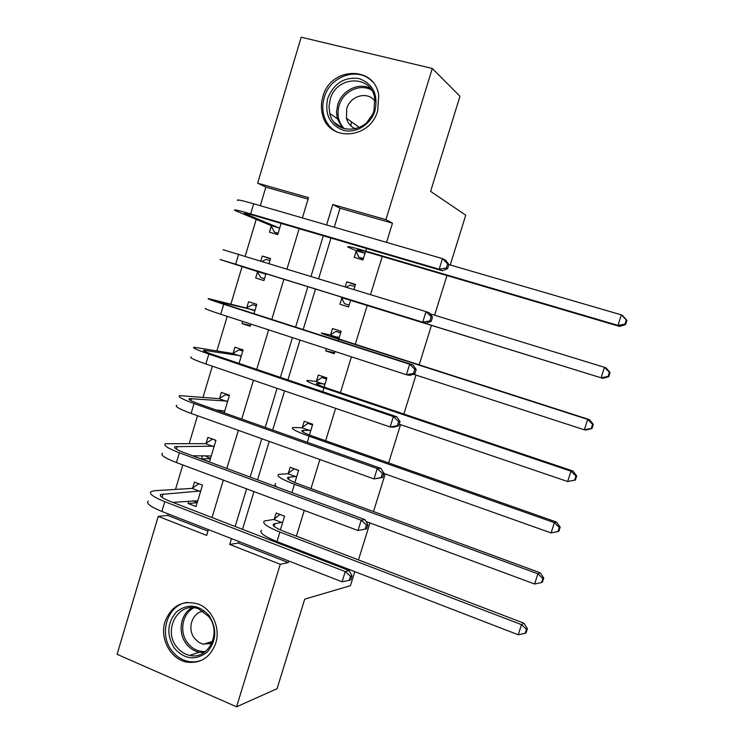 <?xml version="1.0" encoding="UTF-8"?>
<svg xmlns="http://www.w3.org/2000/svg" width="744" height="744" viewBox="0 0 744 744"><rect width="100%" height="100%" fill="white"/><g stroke="black" fill="none" stroke-linecap="round" stroke-linejoin="round"><path stroke-width="1.12" d="M377.71 110.642C370.131 139.667 328.337 142.095 322.468 114.52C320.962 108.698 321.092 102.765 322.868 96.711C330.327 66.672 374.911 65.174 378.743 95.53L377.71 110.642M215.732 643.235C210.385 657.315 200.861 663.629 187.144 662.179C170.813 659.677 159.43 638.687 165.001 621.761C171.446 605.625 182.54 599.72 198.285 604.054C212.226 609.15 220.698 628.02 215.732 643.235M354.804 571.643L350.433 585.677L304.714 599.143L277.066 688.702L236.573 706.8L117.087 654.302L158.23 516.373L206.655 535.382L208.394 529.607M168.181 513.89L167.726 515.406L158.23 516.373M308.062 199.141L265.85 187.125L260.298 205.707M256.196 219.424L245.204 256.187M242.088 266.603L230.873 304.157M227.218 316.367L216.913 350.861M212.328 366.188L203.028 397.305M197.523 415.71L189.227 443.489M182.81 464.954L175.491 489.422M265.85 187.125L257.638 183.182L301.19 37.2L432.273 68.467L385.931 219.629L332.782 204.526L326.588 224.958M167.726 515.406L207.929 531.132M188.79 501.075L188.065 503.493L196.035 506.571L202.47 485.135L194.472 482.112L192.733 487.934M202.405 455.663L201.438 458.881L209.464 461.857L215.937 440.309L207.892 437.379L206.135 443.229M224.186 412.855L229.478 395.231L221.377 392.404L219.61 398.291M239.038 363.416L243.093 349.922L234.937 347.197L233.16 353.102M242.674 321.399L242.014 323.584L250.207 326.253L250.868 324.068M253.983 313.68L256.782 304.352L248.57 301.729L246.785 307.681M257.48 272.025L255.694 277.996L263.934 280.562L265.999 273.671M269.058 263.497L270.546 258.54L262.279 256.02L260.8 260.967M271.234 226.157L269.44 232.156L277.735 234.62L281.111 223.405M284.329 212.682L276.005 210.264M238.833 541.493L238.368 543.036L288.263 562.557L288.746 560.985M292.522 548.672L292.829 547.696M296.372 536.145L304.268 510.421M310.973 488.585L319.892 459.532M325.658 440.755L335.609 408.344M340.427 392.655L351.428 356.832M355.288 344.267L367.229 305.356M370.54 294.596L382.239 256.466M386.573 242.377L392.469 223.163L340.027 208.236L334.27 227.19M330.978 238.052L318.637 278.693M315.502 289.007L303.189 329.546M299.999 340.073L287.891 379.942M284.571 390.888L272.676 430.041M269.226 441.397L257.554 479.843M253.983 491.598L242.525 529.337M280.386 529.914L284.58 516.187L276.191 513.016L274.378 518.959M294.866 482.586L298.604 470.348L290.16 467.279L288.328 473.258M309.43 434.98L312.713 424.257L304.203 421.29L302.362 427.307M324.077 387.103L326.886 377.915L318.32 375.05L316.479 381.095M326.384 348.666L325.695 350.908L334.288 353.707L334.977 351.475M338.808 338.948L341.143 331.303L332.522 328.55L330.671 334.633M341.803 298.167L339.943 304.268L348.592 306.965L350.657 300.223M353.939 289.509L355.483 284.441L346.806 281.79L345.263 286.849M356.134 251.239L354.265 257.377L362.97 259.972L365.546 251.574M369.842 237.522L361.1 234.983M432.273 68.467L459.959 96.274L430.599 191.366L465.744 215.183L450.25 264.976M446.958 275.54L434.617 315.205M431.483 325.268L419.17 364.83M415.98 375.088L403.862 414.027M400.551 424.666L388.638 462.935M385.206 473.947L373.507 511.556M369.963 522.939L358.459 559.897M392.469 223.163L385.931 219.629M288.263 562.557L280.265 564.278L236.573 706.8M231.496 538.628L229.729 544.441L280.265 564.278M323.296 235.802L311.011 276.349M307.886 286.645L295.619 327.1M292.439 337.609L280.376 377.403M277.066 388.322L265.217 427.4M261.786 438.728L250.151 477.099M246.589 488.827L235.169 526.501M302.399 217.936L308.518 197.634L257.638 183.182M212.031 517.554L223.321 480.113M226.836 468.46L238.34 430.33M241.735 419.077L253.444 380.249M256.717 369.396L268.64 329.862M271.783 319.418L283.91 279.223M286.998 268.993L299.144 228.706M238.368 543.036L229.729 544.441M340.027 208.236L332.782 204.526M197.188 502.712L188.065 503.493M277.466 210.692L276.061 210.068M270.444 258.903L262.279 256.02M263.943 280.544L255.694 277.996M250.449 325.454L242.014 323.584M210.403 458.75L201.438 458.881M334.595 352.712L325.695 350.908M348.601 306.937L339.943 304.268M355.353 284.878L346.806 281.79M362.375 235.355L361.166 234.779M282.757 522.149L273.615 524.027C271.988 525.506 275.447 527.97 283.994 531.402L523.916 623.202L527.412 628.652L526.464 629.247L525.162 633.293L526.11 632.679L527.412 628.652M525.162 633.293L518.243 634.781L521.507 624.653L279.856 532.044C267.059 526.882 261.888 523.199 264.362 520.995L273.773 519.452L279.93 514.429M518.243 634.781L276.945 541.567C264.167 536.359 259.024 532.602 261.525 530.286M526.464 629.247L521.507 624.653L523.916 623.202M282.162 522.641L273.773 519.452M197.207 502.656L193.04 500.721M349.187 580.366L350.74 579.929L352.005 575.856L350.461 576.274L349.187 580.366L342.054 581.817L345.235 571.578L164.768 501.679C153.143 496.964 148.595 493.57 151.134 491.496L154.659 490.714L192.073 488.389L198.778 483.74M197.783 500.749L172.813 502.386M200.722 490.966L160.769 494.462C159.095 495.857 162.136 498.127 169.902 501.261L349.141 570.564L352.005 575.856M342.054 581.817L161.857 511.426C150.251 506.673 145.731 503.204 148.298 501.019M350.461 576.274L345.235 571.578L349.141 570.564M200.062 491.431L192.073 488.389M294.689 468.925L298.53 470.608M296.772 476.346L287.854 477.406C286.338 478.513 289.89 480.708 298.502 484L540.172 572.787L543.743 578.06L542.841 578.488L541.53 582.561L542.432 582.115L543.743 578.06M541.53 582.561L534.611 584.012L537.893 573.819L294.475 484.27C281.567 479.322 276.266 476.03 278.563 474.402L287.733 473.714L293.954 468.953M534.611 584.012L366.029 521.479M277.187 487.115C274.899 485.479 274.415 484.353 275.717 483.74M542.841 578.488L537.893 573.819L540.172 572.787M296.186 476.802L287.733 473.714M310.527 423.494L307.886 423.355L312.489 424.964M310.862 430.283L302.176 430.525C300.771 431.241 304.408 433.175 313.103 436.337L556.531 522.056L560.176 527.161L559.33 527.422L558 531.523L558.856 531.244L560.176 527.161M558 531.523L551.072 532.927L554.382 522.669L309.169 436.226C296.159 431.492 290.718 428.6 292.848 427.54L301.785 427.726L307.886 423.355M551.072 532.927L383.867 473.463M559.33 527.422L554.382 522.669L556.531 522.056M310.285 430.711L301.785 427.726M326.793 378.24L321.901 377.515L326.532 379.068M325.035 383.978L316.572 383.383C315.289 383.709 319.018 385.383 327.779 388.387L572.992 471.026L576.702 475.946L575.912 476.039L574.582 480.159L575.382 480.057L576.702 475.946M575.382 480.057L567.644 481.517L570.974 471.203L323.956 387.903C310.834 383.393 305.254 380.891 307.216 380.407L315.902 381.477L321.901 377.515M574.582 480.159L567.644 481.517L399.193 424.201M575.912 476.039L570.974 471.203L572.992 471.026M324.468 384.36L315.902 381.477M213.1 439.276L215.862 440.569M210.515 458.351L206.944 457.03L205.623 455.635M366.634 528.854L367.908 524.753L366.401 525.004L365.127 529.124L366.634 528.854L357.994 530.528L361.193 520.233L179.369 452.761C167.642 448.241 162.973 445.219 165.345 443.694L205.483 443.647L212.273 439.258M211.222 455.998L192.557 455.756M214.179 446.168L175.017 446.679C173.445 447.702 176.57 449.72 184.4 452.733L364.969 519.638L367.908 524.753M365.127 529.124L357.994 530.528L176.44 462.563C164.731 458.006 160.09 454.909 162.499 453.282M366.401 525.004L361.193 520.233L364.969 519.638M213.537 446.595L205.483 443.647M228.659 394.943L225.665 394.664L229.273 395.929M219.052 411.032L218.318 410.149M382.621 477.462L383.904 473.333L382.453 473.417L381.161 477.555L382.621 477.462L374.018 478.922L377.236 468.562L194.054 403.555C182.233 399.24 177.425 396.589 179.648 395.622L218.969 398.672L225.665 394.664M224.744 411.014L216.151 410M227.71 401.128L189.339 398.617C187.869 399.277 191.087 401.044 198.992 403.918L380.9 468.404L383.904 473.333M381.161 477.555L374.018 478.922L191.115 413.413C179.304 409.061 174.533 406.336 176.784 405.257M382.453 473.417L377.236 468.562L380.9 468.404M227.078 401.518L218.969 398.672M242.925 350.498L239.122 349.829L242.758 351.047M398.71 425.754L400.002 421.597L398.598 421.504L397.305 425.67L398.71 425.754L393.716 427.186L390.154 426.991L393.39 416.566L208.832 354.051C196.909 349.94 191.971 347.681 194.035 347.271L232.537 353.456L239.122 349.829M241.316 355.846L203.754 350.284C202.387 350.564 205.697 352.079 213.658 354.823L396.924 416.845L400.002 421.597M397.305 425.67L390.154 426.991L205.865 363.974C193.961 359.826 189.06 357.483 191.152 356.962M398.598 421.504L393.39 416.566L396.924 416.845M240.693 356.199L232.537 353.456M340.752 332.605L335.99 331.424L340.659 332.912M339.283 337.404L331.052 335.963L342.547 340.166L589.546 419.672L593.34 424.415L592.596 424.331L591.257 428.479L592.001 428.553L593.34 424.415M592.001 428.553L586.226 429.967L584.319 429.8L587.667 419.411L338.827 339.301C325.593 335.005 319.873 332.912 321.659 333.014L330.103 334.977L335.99 331.424M591.257 428.479L584.319 429.8L413.339 374.223M592.596 424.331L587.667 419.411L589.546 419.672M338.725 337.748L330.103 334.977M256.373 305.719L252.653 304.752L256.317 305.923M414.901 373.721L416.194 369.545L414.845 369.266L413.543 373.46L414.901 373.721L409.823 375.367L406.391 374.734L409.646 364.244L223.693 304.259C211.668 300.353 206.6 298.474 208.497 298.642L246.171 307.988L252.653 304.752M254.997 310.313L218.243 301.664L228.417 305.431L413.05 364.969L416.194 369.545M413.543 373.46L406.391 374.734L220.708 314.247C208.711 310.294 203.67 308.342 205.595 308.388M414.845 369.266L409.646 364.244L413.05 364.969M254.383 310.629L246.171 307.988M209.055 615.502C217.267 628.773 216.588 641.021 207.027 652.256C195.514 660.793 184.642 659.482 174.422 648.312C166.396 635.171 167.065 623.035 176.43 611.912C187.758 603.235 198.629 604.435 209.055 615.502M176.635 646.824C180.15 651.391 184.521 654.246 189.748 655.39C208.46 660.263 222.075 632.465 208.664 616.478L198.657 608.927C179.118 600.585 162.406 629.601 176.635 646.824M211.77 643.467L202.703 644.09L198.564 642.184L194.565 638.399C186.856 628.978 192.064 612.489 203.168 611.261M187.376 602.408C167.577 604.463 158.221 633.832 171.873 650.721C176.356 656.561 181.945 660.142 188.632 661.481C193.477 662.337 198.137 661.769 202.619 659.779M209.985 642.184L211.473 643.597M327.686 98.496C333.814 83.356 344.267 76.706 359.045 78.557C372.93 83.756 378.259 94.414 375.05 110.531C370.893 124.508 355.976 133.743 343.393 130.312C329.722 124.955 324.486 114.353 327.686 98.496M373.944 110.605L374.725 98.329C371.498 74.326 336.121 75.581 330.15 99.473L329.006 106.532L329.778 113.469C334.316 135.706 367.908 133.846 373.944 110.605M367.164 122.044L372.344 114.697M355.706 128.805C350.954 126.945 347.876 123.43 346.453 118.25L346.76 108.661C350.164 95.558 368.038 90.815 375.078 101.305M372.493 81.859C358.692 66.123 329.927 75.795 324.226 97.613C322.468 103.611 322.338 109.489 323.835 115.255C326.03 122.955 330.476 128.6 337.172 132.2M351.335 121.718L350.917 125.903M344.481 303.645L349.168 305.096L344.481 303.645L341.524 297.581L350.192 300.269L342.696 297.842L602.873 378.361L341.524 297.581M346.304 287.165L350.154 285.073L354.851 286.505M350.192 300.269L350.461 300.855M608.043 376.483L608.731 376.724L610.071 372.567L609.392 372.307L608.043 376.483L601.096 377.747L604.463 367.303L430.032 313.801M609.392 372.307L604.463 367.303L606.211 368.001L610.071 372.567M608.731 376.724L602.873 378.361M269.942 260.558L266.259 259.433L262 261.33M260.809 277.596L264.483 278.74L260.809 277.596L257.126 271.439L265.385 273.997L229.896 262.567L426.024 323.231L235.643 264.213L220.131 259.526L257.126 271.439M265.385 273.997L265.729 274.583M429.883 320.924L431.185 321.362L432.497 317.158L431.195 316.702L429.883 320.924L422.722 322.152L426.005 311.597L223.051 249.724M431.195 316.702L426.005 311.597L429.279 312.768L432.497 317.158M431.185 321.362L426.024 323.231M363.249 259.07L358.692 257.136L363.407 258.54M364.588 253.193L357.334 249.938C356.376 249.156 360.375 250.058 369.34 252.662L619.613 326.43L617.976 325.379L365.816 251.091C352.386 247.203 346.406 245.846 347.867 247.027L355.865 250.616L364.588 253.193L364.858 253.816M358.692 257.136L355.865 250.616M624.932 324.152L625.565 324.579L626.913 320.394L626.29 319.948L624.932 324.152L617.976 325.379L621.361 314.87L448.855 264.566M626.29 319.948L621.361 314.87L622.979 316.005L626.913 320.394M625.565 324.579L619.613 326.43M278.154 233.225L274.452 232.128L270.9 225.525L279.205 227.98L244.543 213.444C243.493 212.645 247.045 213.426 255.192 215.788L442.336 270.769L439.165 269.235L250.663 213.891C238.461 210.357 233.151 209.185 234.751 210.385L270.9 225.525M278.051 233.579L274.452 232.128M279.205 227.98L279.539 228.613M446.335 268.054L447.581 268.677L448.902 264.446L447.656 263.804L446.335 268.054L439.165 269.235L442.457 258.614L253.676 203.782C241.456 200.294 236.118 199.206 237.689 200.517M447.656 263.804L442.457 258.614L445.61 260.242L448.902 264.446M447.581 268.677L442.336 270.769M274.145 526.343L274.973 523.636M276.945 541.567L279.856 532.044M162.015 497.383L163.038 493.951M161.857 511.426L164.768 501.679M288.514 479.313L289.165 477.174M291.927 492.575L294.475 484.27M302.957 432.022L303.44 430.451M307.309 442.317L309.169 436.226M317.493 384.453L317.8 383.467M322.784 391.753L323.956 387.903M176.412 449.125L177.221 446.4M176.44 462.563L179.369 452.761M190.892 400.579L191.487 398.579M191.115 413.413L194.054 403.555M205.456 351.745L205.828 350.489M205.865 363.974L208.832 354.051M338.343 340.882L338.827 339.301M220.103 302.631L220.252 302.111M220.708 314.247L223.693 304.259M189.748 655.39L199.234 652.256L204.107 652.572L199.234 652.256C194.072 651.13 189.748 648.322 186.279 643.83C177.398 632.688 180.448 613.772 192.119 607.69M193.989 607.811C182.243 613.326 178.904 632.075 187.693 643.058C192.529 649.121 198.499 651.93 205.614 651.474M342.398 128.145L337.097 117.785L336.558 111.898L337.683 104.941C341.598 90.666 358.413 81.998 370.345 88.341M371.582 90.108C360.077 83.105 342.965 91.4 339.087 105.639C336.679 114.799 338.446 122.518 344.388 128.814M235.643 264.213L238.638 254.169M358.422 250.477L358.627 249.817M365.816 251.091L366.606 248.524M246.431 214.328L246.683 213.491M250.663 213.891L253.676 203.782M273.234 525.283L273.615 524.027M160.379 495.783L160.769 494.462M287.547 478.401L287.854 477.406M301.952 431.25L302.176 430.525M174.701 447.73L175.017 446.679M189.115 399.389L189.339 398.617M203.605 350.768L203.754 350.284M203.428 644.276L212.626 641.337M334.521 122.583L342.417 127.996M342.659 128.247L337.32 118.733L329.778 113.469M346.453 118.25L359.417 127.484"/></g></svg>
